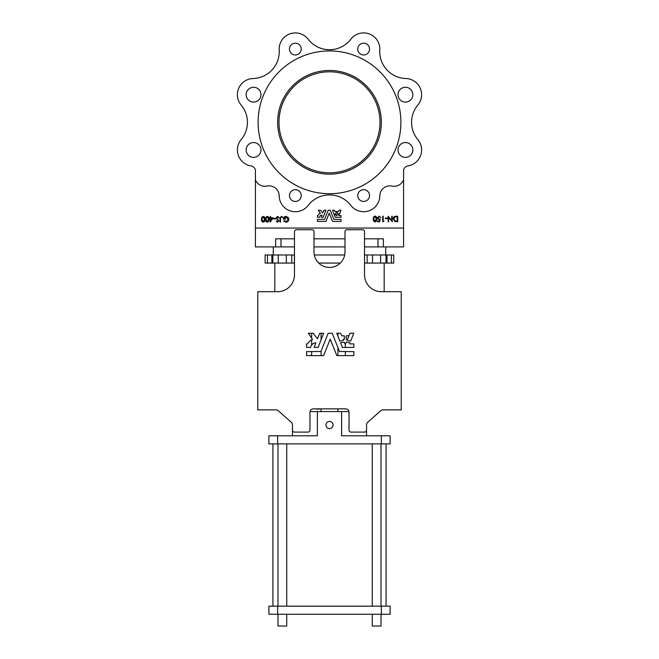 <?xml version="1.0" encoding="UTF-8"?>
<svg xmlns="http://www.w3.org/2000/svg" width="659" height="659" viewBox="0 0 659 659"><rect width="100%" height="100%" fill="white"/><g stroke="black" fill="none" stroke-linecap="round" stroke-linejoin="round"><path stroke-width="0.99" d="M329.5 421.455A3.567 3.567 0 0 0 325.933 425.03A3.567 3.567 0 0 0 329.5 428.597A3.567 3.567 0 0 0 333.067 425.03A3.567 3.567 0 0 0 329.5 421.455M295.347 189.668A5.89 5.89 0 0 0 289.458 195.558A5.89 5.89 0 0 0 295.347 201.448A5.89 5.89 0 0 0 301.237 195.558A5.89 5.89 0 0 0 295.347 189.668M363.653 189.668A5.89 5.89 0 0 0 357.763 195.558A5.89 5.89 0 0 0 363.653 201.448A5.89 5.89 0 0 0 369.542 195.558A5.89 5.89 0 0 0 363.653 189.668M321.081 333.223L321.081 340.052M321.081 351.156L321.081 355.613M321.081 408.868L321.081 411.562M337.919 333.223L337.919 336.469M337.919 347.532L337.919 355.613M337.919 408.868L337.919 411.562M381.017 626.05L381.017 614.262L381.017 626.05L372.261 626.05L372.261 614.262M372.261 443.886L372.261 606.181M381.017 443.886L381.017 606.181M277.983 614.262L277.983 626.05L286.739 626.05L286.739 614.262M277.983 443.886L277.983 606.181M286.739 443.886L286.739 606.181M386.067 606.181L386.067 443.886M272.933 606.181L272.933 443.886M339.855 341.14L343.43 340.39L343.29 339.327L344.36 339.228L344.36 335.868L341.774 335.769L340.621 333.223L336.774 333.223L339.855 341.14M350.679 341.14L353.768 333.223L349.921 333.223L348.858 335.703L346.181 335.868L346.181 339.228L347.252 339.327L347.112 340.39L350.679 341.14M345.176 344.426L346.387 342.103L349.937 342.845L349.797 343.907L353.817 343.907L353.916 347.367L342.392 347.466L340.596 342.845L344.146 342.103L345.176 344.426M320.101 408.868A6.401 6.401 0 0 1 316.007 408.868M336.197 214.653L334.377 215.098L335.307 217.338L341.074 217.289L341.016 215.559L339.014 215.559L339.08 215.023L337.293 214.653L336.7 215.822L336.197 214.653M369.542 49.079A5.89 5.89 0 0 0 363.653 43.181A5.89 5.89 0 0 0 357.763 49.079A5.89 5.89 0 0 0 363.653 54.969A5.89 5.89 0 0 0 369.542 49.079M301.237 49.079A5.89 5.89 0 0 0 295.347 43.181A5.89 5.89 0 0 0 289.458 49.079A5.89 5.89 0 0 0 295.347 54.969A5.89 5.89 0 0 0 301.237 49.079M405.442 87.268A7.406 7.406 0 0 0 398.028 94.682A7.406 7.406 0 0 0 405.442 102.087A7.406 7.406 0 0 0 412.847 94.682A7.406 7.406 0 0 0 405.442 87.268M253.558 142.55A7.406 7.406 0 0 0 246.153 149.955A7.406 7.406 0 0 0 253.558 157.369A7.406 7.406 0 0 0 260.972 149.955A7.406 7.406 0 0 0 253.558 142.55M253.558 87.268A7.406 7.406 0 0 0 246.153 94.682A7.406 7.406 0 0 0 253.558 102.087A7.406 7.406 0 0 0 260.972 94.682A7.406 7.406 0 0 0 253.558 87.268M405.442 142.55A7.406 7.406 0 0 0 398.028 149.955A7.406 7.406 0 0 0 405.442 157.369A7.406 7.406 0 0 0 412.847 149.955A7.406 7.406 0 0 0 405.442 142.55M329.5 71.806A50.504 50.504 0 0 0 278.996 122.319A50.504 50.504 0 0 0 329.5 172.823A50.504 50.504 0 0 0 380.004 122.319A50.504 50.504 0 0 0 329.5 71.806M277.645 122.319A51.855 51.855 0 0 1 329.5 70.464A51.855 51.855 0 0 1 381.355 122.319A51.855 51.855 0 0 1 329.5 174.174A51.855 51.855 0 0 1 277.645 122.319M329.5 193.705A71.386 71.386 0 0 0 400.886 122.319A71.386 71.386 0 0 0 329.5 50.932A71.386 71.386 0 0 0 258.114 122.319A71.386 71.386 0 0 0 329.5 193.705M255.42 179.816A10.099 10.099 0 0 0 266.969 186.069A10.099 10.099 0 0 1 279.185 195.797A16.162 16.162 0 0 0 308.157 205.419A26.937 26.937 0 0 1 350.843 205.419A16.162 16.162 0 0 0 379.815 195.797A10.099 10.099 0 0 1 392.031 186.069A10.099 10.099 0 0 0 403.58 179.816L403.58 170.022A5.387 5.387 0 0 1 407.979 165.92A16.162 16.162 0 0 0 417.839 139.593A26.937 26.937 0 0 1 417.839 105.045A16.162 16.162 0 0 0 405.903 78.52A26.937 26.937 0 0 1 379.79 50.018A16.162 16.162 0 0 0 350.843 39.219A26.937 26.937 0 0 1 308.157 39.219A16.162 16.162 0 0 0 279.21 50.018A26.937 26.937 0 0 1 253.097 78.52A16.162 16.162 0 0 0 241.161 105.045A26.937 26.937 0 0 1 241.161 139.593A16.162 16.162 0 0 0 251.021 165.92A5.387 5.387 0 0 1 255.42 170.022L255.42 246.903L275.627 246.903L275.627 238.822L281.014 238.822L281.014 246.903L275.627 246.903M383.373 246.903L377.986 246.903L377.986 238.822L383.373 238.822L383.373 246.903L403.58 246.903L403.58 228.047L255.42 228.047M377.986 246.903L364.518 246.903M344.986 246.903L314.013 246.903M294.482 246.903L281.014 246.903M364.518 263.065L393.744 263.065L393.744 254.984L364.518 254.984M267.488 254.984L265.116 254.984L265.116 263.065L267.488 263.065L267.488 254.984L294.482 254.984M344.69 254.984L314.31 254.984M274.819 291.69L274.819 263.065M384.181 263.065L384.181 291.69M340.291 263.065L318.709 263.065M294.482 263.065L267.488 263.065M310.035 411.562L317.374 411.562L317.374 435.805L277.645 435.805L277.645 443.886L268.888 443.886L268.888 435.805L277.645 435.805M292.464 430.08L292.464 424.857A3.369 3.369 0 0 0 291.327 422.337L278.263 410.73A3.369 3.369 0 0 0 276.03 409.873L257.776 409.873L257.776 291.69L277.645 291.69A16.837 16.837 0 0 0 294.482 274.852L294.482 231.754A2.018 2.018 0 0 1 296.501 229.727L311.987 229.727A2.018 2.018 0 0 1 314.013 231.754L314.013 251.952A15.486 15.486 0 0 0 329.5 267.447A15.486 15.486 0 0 0 344.986 251.952L344.986 231.754A2.018 2.018 0 0 1 347.013 229.727L362.499 229.727A2.018 2.018 0 0 1 364.518 231.754L364.518 274.852A16.837 16.837 0 0 0 381.355 291.69L401.224 291.69L401.224 409.873L382.97 409.873A3.369 3.369 0 0 0 380.737 410.73L367.673 422.337A3.369 3.369 0 0 0 366.536 424.857L366.536 430.08A2.018 2.018 0 0 1 364.518 432.098L351.049 432.098A2.018 2.018 0 0 1 349.031 430.08L349.031 412.229A3.369 3.369 0 0 0 345.662 408.868L313.338 408.868A3.369 3.369 0 0 0 309.969 412.229L309.969 430.08A2.018 2.018 0 0 1 307.951 432.098L294.482 432.098A2.018 2.018 0 0 1 292.464 430.08L292.464 435.805M381.355 435.805L390.112 435.805L390.112 443.886L381.355 443.886L381.355 435.805L341.626 435.805L341.626 411.562L348.965 411.562M366.536 430.08L366.536 435.805M348.669 335.769A7.743 7.743 0 0 1 347.334 339.5M345.324 344.476L345.324 347.466M345.324 351.544L345.324 355.613M310.719 355.613A9.761 9.761 0 0 1 311.435 354.88A0.675 0.675 0 0 0 311.658 354.385L311.658 351.544M311.658 345.003L311.658 339.838M311.658 338.215L311.658 333.223M367.673 422.337A3.369 3.369 0 0 0 366.536 424.857M382.97 409.873A3.369 3.369 0 0 0 380.737 410.73M261.145 409.873L276.03 409.873A3.369 3.369 0 0 1 278.263 410.73M292.464 424.857A3.369 3.369 0 0 0 291.327 422.337M336.815 355.613L353.817 355.613L353.916 351.642L339.476 351.478L332.185 333.223L328.157 333.289L320.958 351.478L306.517 351.642L306.616 355.613L323.618 355.613L330.217 339.138L336.815 355.613M315.892 342.853L314.104 347.326L318.14 347.4L323.66 333.223L319.722 333.289L317.44 338.8L313.165 333.265L308.363 333.223L312.514 339.443A9.588 9.588 0 0 0 307.572 343.85L306.517 344.014L306.517 347.367L310.587 347.466A5.519 5.519 0 0 1 315.892 342.853M403.58 179.816L403.58 228.047M344.986 238.822L314.013 238.822M377.986 238.822L364.518 238.822M294.482 238.822L281.014 238.822M332.515 221.408L341.016 221.408L341.074 219.431L333.849 219.34L330.2 210.213L328.19 210.246L324.59 219.34L317.366 219.431L317.424 221.408L325.925 221.408L329.22 213.17L332.515 221.408M322.062 215.032A2.76 2.76 0 0 0 319.401 217.338L317.366 217.289L317.366 215.608L317.902 215.526A4.794 4.794 0 0 1 320.373 213.327L318.289 210.213L320.694 210.237L322.655 213.005L323.973 210.246L325.941 210.213L323.182 217.305L321.164 217.272L322.062 215.032M336.288 211.539L335.826 213.804L334.047 214.175L332.449 210.287L334.418 210.213L334.953 211.457L336.288 211.539M337.202 213.219L337.251 211.49L338.495 211.49L339.072 210.213L340.991 210.213L339.5 214.142L337.202 213.219M396.043 216.218L397.698 216.218L397.698 221.737L394.922 221.539L393.308 218.903C393.39 217.149 394.304 216.251 396.043 216.218M397.204 216.778L395.079 216.918L393.81 218.912L395.202 221.02L397.204 221.169L397.204 216.778M391.751 216.218L392.245 216.218L392.245 221.737L388.637 217.47L388.637 221.737L388.143 221.737L388.143 216.218L391.751 220.468L391.751 216.218M387.294 218.055L387.294 218.623L385.309 218.623L385.309 218.055L387.294 218.055M384.032 221.169L382.69 221.737L382.69 216.218L383.184 216.218L383.184 221.169L384.032 221.169M379.642 221.737L377.516 221.737L377.516 221.169L379.254 221.169L379.551 219.719L378.958 219.826L377.376 218.022L379.189 216.07L380.778 217.635L379.164 216.638L377.871 218.038L379.098 219.258L380.21 218.977L379.642 221.737M375.07 216.07C376.404 216.473 376.981 217.445 376.808 218.977C376.989 220.51 376.404 221.473 375.07 221.877C373.719 221.482 373.118 220.518 373.274 218.977C373.118 217.437 373.719 216.473 375.07 216.07M376.314 218.977L375.053 216.638L373.958 217.585L373.768 218.977L375.053 221.317L376.314 218.977M286.014 222.207L283.667 221.119L284.07 220.716L286.022 221.638L288.337 219.323L285.874 216.968L283.807 218.664L285.504 218.664L285.504 219.233L283.312 219.233C283.354 217.495 284.218 216.547 285.915 216.399L288.189 217.445L288.831 219.299C288.7 221.07 287.761 222.034 286.014 222.207M280.479 218.384L280.479 222.058L279.984 222.058L279.984 218.335L281.269 216.399L282.604 217.033L282.324 217.462L281.245 216.968L280.479 218.384M277.628 216.399L279.202 217.602L278.757 217.882L277.645 216.968L276.648 217.898L278.848 220.913L277.587 222.207L276.228 221.267L276.656 220.93L277.62 221.638L278.353 220.938L276.154 217.89L277.628 216.399M275.52 218.376L275.52 218.945L273.534 218.945L273.534 218.376L275.52 218.376M273.114 217.816L270.206 222.207L270.206 218.376L269.572 218.376L269.572 217.816L270.206 217.816L270.206 216.539L270.701 216.539L270.701 217.816L273.114 217.816M272.151 218.376L270.701 218.376L270.701 220.65L272.151 218.376M267.332 216.399C268.666 216.803 269.243 217.767 269.078 219.299C269.251 220.831 268.666 221.803 267.332 222.207C265.981 221.803 265.379 220.839 265.536 219.299C265.379 217.758 265.981 216.795 267.332 216.399M268.575 219.299L267.315 216.968L266.22 217.915L266.03 219.299L267.315 221.638L268.575 219.299M263.295 216.399C264.63 216.803 265.206 217.767 265.042 219.299C265.215 220.831 264.63 221.803 263.295 222.207C261.944 221.803 261.343 220.839 261.499 219.299C261.343 217.758 261.944 216.795 263.295 216.399M264.539 219.299L263.279 216.968L262.183 217.915L261.994 219.299L263.279 221.638L264.539 219.299M266.986 156.784A71.386 71.386 0 0 1 329.5 50.932A71.386 71.386 0 0 1 392.014 156.784M417.839 105.045A26.937 26.937 0 0 0 417.839 139.593M379.79 50.018A26.937 26.937 0 0 0 405.903 78.52M308.157 39.219A26.937 26.937 0 0 0 329.5 49.722M253.097 78.52A26.937 26.937 0 0 0 279.21 50.018M255.42 170.022A5.387 5.387 0 0 0 251.021 165.92M273.271 254.984L273.271 246.903M385.729 254.984L385.729 246.903M291.723 263.065L291.723 254.984M286.336 263.065L286.336 254.984M278.255 263.065L278.255 254.984M272.867 263.065L272.867 254.984M393.744 263.065L393.744 254.984M386.001 263.065L386.001 254.984M380.614 263.065L380.614 254.984M372.533 263.065L372.533 254.984M367.145 263.065L367.145 254.984M341.626 411.562L317.374 411.562M381.355 443.886L277.645 443.886M381.355 614.262L381.355 606.181L390.112 606.181L390.112 614.262L268.888 614.262L268.888 606.181L277.645 606.181L277.645 614.262M381.355 606.181L277.645 606.181M390.112 614.262L390.112 606.181M294.416 263.065L294.416 254.984M271.879 263.065L271.879 254.984M391.38 263.065L391.38 254.984M386.99 263.065L386.99 254.984"/></g></svg>
